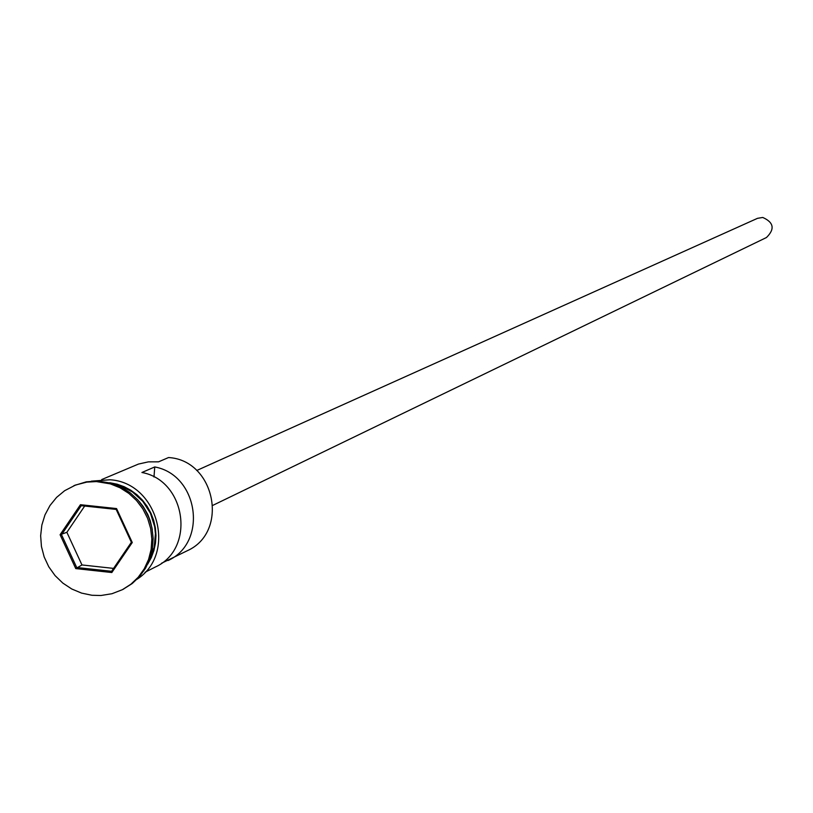 <?xml version="1.0" encoding="UTF-8"?>
<svg xmlns="http://www.w3.org/2000/svg" width="813" height="813" viewBox="0 0 813 813"><rect width="100%" height="100%" fill="white"/><g stroke="black" fill="none" stroke-linecap="round" stroke-linejoin="round"><path stroke-width="1.22" d="M161.462 563.287L187.336 550.706C229.459 531.875 215.018 460.097 168.535 457.546L158.555 461.835L148.362 461.865L138.464 464.071L101.727 479.548M196.736 470.493L757.492 218.331L762.746 217.457C773.824 222.386 775.053 229.073 766.456 237.528L212.965 505.29M123.027 589.344L132.234 583.521L139.602 576.498L145.557 568.175L149.887 558.826L152.448 548.755L153.159 538.328L151.98 527.881L148.972 517.769L144.206 508.349L137.875 499.924L130.171 492.79L121.371 487.19L111.777 483.298L97.824 480.991L86.28 481.835L74.542 485.432M168.037 560.543C208.087 542.586 198.535 474.863 154.744 466.947L141.919 472.495C186.116 480.493 195.781 548.887 155.354 567.007L144.999 572.291M149.246 560.543L154.145 547.627L155.435 533.724L154.683 526.722L150.446 513.277L142.864 501.397L132.499 491.956L120.121 485.656L113.454 483.837M152.326 529.69L150.293 520.848L147.803 514.507L143.291 506.631L139.074 501.296M91.95 595.268L100.934 595.512L111.96 593.724L122.357 589.699L130.903 584.212L138.271 577.179L144.226 568.846L148.566 559.486L151.127 549.415L151.838 538.968L150.659 528.511L147.641 518.389L142.885 508.958L136.533 500.523L128.83 493.389L120.019 487.78L110.405 483.887L96.442 481.581L86.798 482.109L75.629 485.005L64.654 490.696L56.595 497.383L49.969 505.544L44.989 514.883L41.849 525.066L40.65 535.726L41.433 546.478L44.176 556.956L48.77 566.783L55.06 575.594L62.814 583.084L71.768 588.998L81.595 593.104L91.95 595.268M154.744 466.947L153.992 477.007M80.446 504.71L116.564 508.572L132.265 542.525L111.818 572.535L75.761 568.592L60.091 534.73L80.446 504.71L81.229 505.686L61.534 534.72L76.696 567.494L111.584 571.305L131.371 542.271L116.178 509.416L81.229 505.686M84.684 506.052L66.869 532.312L81.971 564.954L75.761 568.592M81.971 564.954L113.566 568.399M66.869 532.312L60.091 534.73M111.584 571.305L111.818 572.535M131.371 542.271L132.265 542.525M116.564 508.572L116.178 509.416M147.671 564.181L151.299 557.596L153.921 550.503L155.496 543.064L155.984 535.442L155.364 527.789L153.657 520.269L150.893 513.064L147.143 506.326L142.488 500.188L137.021 494.802L130.863 490.269L124.145 486.692L117.031 484.162L109.653 482.709M123.708 588.998L122.357 589.699M91.33 481.164L109.918 479.761C157.722 482.485 177.153 553.714 137.082 579.222M75.233 485.127L73.841 485.717"/></g></svg>
